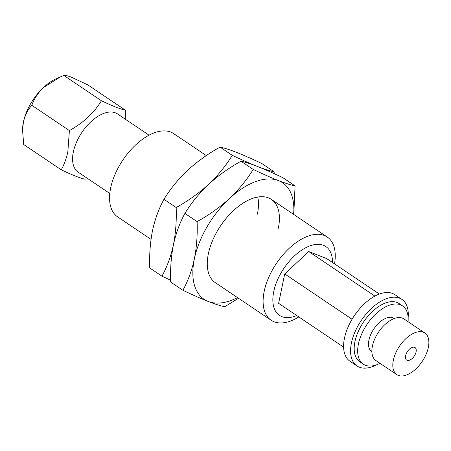<?xml version="1.0" encoding="UTF-8"?>
<svg xmlns="http://www.w3.org/2000/svg" width="451" height="451" viewBox="0 0 451 451"><rect width="100%" height="100%" fill="white"/><g stroke="black" fill="none" stroke-linecap="round" stroke-linejoin="round"><path stroke-width="0.68" d="M405.59 355.738A7.526 4.104 -56 0 1 409.671 348.978A7.526 4.104 -56 0 1 415.044 347.58A7.526 4.104 -56 0 1 416.087 351.91A7.526 4.104 -56 0 1 412.005 358.663A7.526 4.104 -56 0 1 406.633 360.067A7.526 4.104 -56 0 1 405.59 355.738M408.138 317.718A40.15 21.896 124 0 0 401.864 299.368L394.884 294.672A40.15 21.896 124 0 0 366.235 302.147A40.15 21.896 124 0 0 344.468 338.182A40.15 21.896 124 0 0 350.027 361.279L357.006 365.975A40.15 21.896 124 0 0 376.371 364.893M401.864 299.368A40.15 21.896 124 0 0 373.214 306.843A40.15 21.896 124 0 0 351.447 342.884A40.15 21.896 124 0 0 357.006 365.975M408.059 321.698A35.133 19.156 124 0 0 402.546 305.885L399.056 303.534A35.133 19.156 124 0 0 373.992 310.074A35.133 19.156 124 0 0 354.948 341.604A35.133 19.156 124 0 0 359.808 361.815L363.297 364.166A35.133 19.156 124 0 0 380.03 363.326M402.546 305.885A35.133 19.156 124 0 0 377.481 312.425A35.133 19.156 124 0 0 358.438 343.955A35.133 19.156 124 0 0 363.297 364.166M394.304 318.491L394.135 318.372A20.075 10.948 124 0 0 379.815 322.11A20.075 10.948 124 0 0 368.935 340.127A20.075 10.948 124 0 0 371.714 351.673L371.883 351.786M424.853 333.013L403.916 318.913A25.093 13.682 124 0 0 386.017 323.581A25.093 13.682 124 0 0 372.413 346.103A25.093 13.682 124 0 0 375.886 360.535L396.824 374.634A25.093 13.682 124 0 0 414.723 369.961A25.093 13.682 124 0 0 428.332 347.445A25.093 13.682 124 0 0 424.853 333.013A25.093 13.682 124 0 0 406.954 337.681A25.093 13.682 124 0 0 393.351 360.202A25.093 13.682 124 0 0 396.824 374.634M61.274 169.824L23.689 144.517L22.55 130.001L23.435 121.99C25.047 115.168 27.838 109.599 31.812 105.28L69.398 130.593L67.83 151.886C66.359 158.566 64.177 164.547 61.274 169.824C72.498 175.157 80.475 178.292 85.2 179.233M109.802 193.456L78.203 172.175A35.133 19.156 -56 0 1 73.338 151.97A35.133 19.156 -56 0 1 92.387 120.434A35.133 19.156 -56 0 1 117.457 113.894L149.05 135.17M31.812 105.28C34.101 98.82 38.008 92.883 43.521 87.46L60.468 76.862L63.862 75.458C64.888 75.103 67.436 75.7 71.506 77.251L87.787 84.861L125.372 110.174C120.688 109.249 112.716 106.115 101.447 100.765C94.067 112.885 83.384 122.83 69.398 130.593M125.293 119.171L125.372 110.174M63.862 75.458L101.447 100.765M22.55 130.001L22.573 129.121A40.15 21.896 -56 0 1 23.435 121.99A40.15 21.896 -56 0 1 43.521 87.46A40.15 21.896 -56 0 1 56.64 78.53L60.468 76.862M352.062 319.269L284.722 273.92L278.628 303.343L343.611 347.107M284.722 273.92L308.76 251.551L374.888 296.087M308.76 251.551L326.699 258.603L379.342 294.052M257.391 214.163A50.191 27.364 124 0 0 257.746 197.036A50.191 27.364 124 0 1 257.391 214.163M274.129 171.792C270.087 170.985 264.562 169.221 257.555 166.498C250.305 163.617 241.871 159.891 232.259 155.33L220.049 147.111C224.091 147.911 229.615 149.676 236.623 152.399C243.873 155.285 252.306 159.011 261.918 163.572L274.129 171.792L274.169 173.635M232.259 155.33C225.9 165.737 218.008 175.411 208.582 184.369C198.902 193.186 188.101 200.909 176.178 207.528L163.967 199.303C170.326 188.901 178.218 179.222 187.644 170.269C197.324 161.447 208.125 153.729 220.049 147.111M176.178 207.528C176.645 220.674 175.727 233.094 173.432 244.792C170.861 256.478 167.039 266.941 161.954 276.187L149.749 267.962C149.27 254.973 150.183 242.553 152.494 230.692C155.009 219.141 158.831 208.678 163.967 199.303M161.954 276.187L170.641 280.218M278.323 228.262A50.191 27.364 124 0 0 271.378 199.398A50.191 27.364 124 0 0 235.569 208.74A50.191 27.364 124 0 0 208.362 253.789A50.191 27.364 124 0 0 215.307 282.653L271.141 320.255A50.191 27.364 -56 0 1 264.32 290.794A50.191 27.364 -56 0 1 291.65 246.128A50.191 27.364 -56 0 1 327.206 236.995A50.191 27.364 -56 0 1 334.535 263.88M293.787 214.49L295.067 185.891C291.025 185.085 285.5 183.32 278.493 180.597C271.237 177.717 262.809 173.99 253.197 169.429C246.838 179.836 238.945 189.51 229.52 198.468C219.84 207.285 209.038 215.009 197.11 221.627C197.589 234.616 196.675 247.035 194.364 258.897C191.85 270.448 188.028 280.911 182.892 290.286C192.526 294.853 200.954 298.579 208.193 301.454C215.212 304.183 220.736 305.941 224.761 306.748L238.5 298.269M182.892 290.286L170.681 282.061C170.213 268.914 171.132 256.495 173.432 244.792C175.997 233.111 179.819 222.647 184.904 213.402C191.263 203.001 199.156 193.321 208.582 184.369C218.261 175.546 229.063 167.828 240.986 161.21C245.028 162.016 250.553 163.775 257.555 166.498C264.81 169.384 273.244 173.111 282.856 177.671L295.067 185.891M253.197 169.429L240.986 161.21M197.11 221.627L184.904 213.402M293.618 214.377A70.266 38.312 124 0 0 278.493 180.597A70.266 38.312 124 0 0 229.52 198.468A70.266 38.312 -56 0 0 194.364 258.897A70.266 38.312 124 0 0 208.193 301.454A70.266 38.312 124 0 0 237.547 297.632M206.316 155.584L173.669 133.597A50.191 27.364 124 0 0 138.107 142.736A50.191 27.364 124 0 0 110.777 187.396A50.191 27.364 124 0 0 117.604 216.858L151.023 239.363M332.488 262.499A41.498 22.629 124 0 0 306.686 247.249A41.498 22.629 124 0 0 273.847 291.036A41.498 22.629 124 0 0 296.758 315.553M298.804 316.935A50.191 27.364 -56 0 1 271.141 320.255M271.378 199.398L327.206 236.995"/></g></svg>

